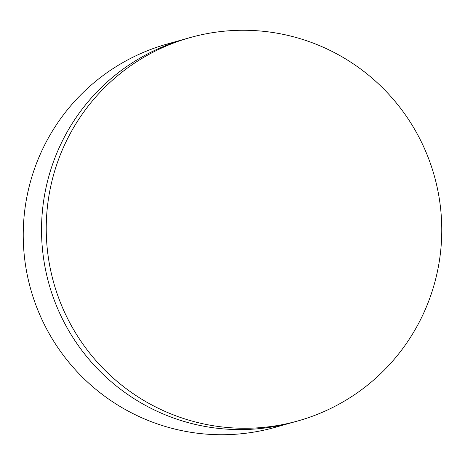 <?xml version="1.0" encoding="UTF-8"?>
<svg xmlns="http://www.w3.org/2000/svg" width="465" height="465" viewBox="0 0 465 465"><rect width="100%" height="100%" fill="white"/><g stroke="black" fill="none" stroke-linecap="round" stroke-linejoin="round"><path stroke-width="0.7" d="M190.092 37.595L185.384 38.92A199.107 197.66 74.3 0 0 61.211 316.456A199.107 197.66 74.3 0 0 293.206 422.255L274.908 427.405A199.107 197.66 74.3 0 1 42.914 321.6A199.107 197.66 74.3 0 1 167.086 44.065L185.384 38.92A199.107 197.66 74.3 0 0 61.211 316.456A199.107 197.66 74.3 0 0 293.206 422.255L297.914 420.935A199.107 197.66 74.3 0 0 422.086 143.4A199.107 197.66 74.3 0 0 190.092 37.595A199.107 197.66 74.3 0 0 65.92 315.13A199.107 197.66 74.3 0 0 297.914 420.935"/></g></svg>
